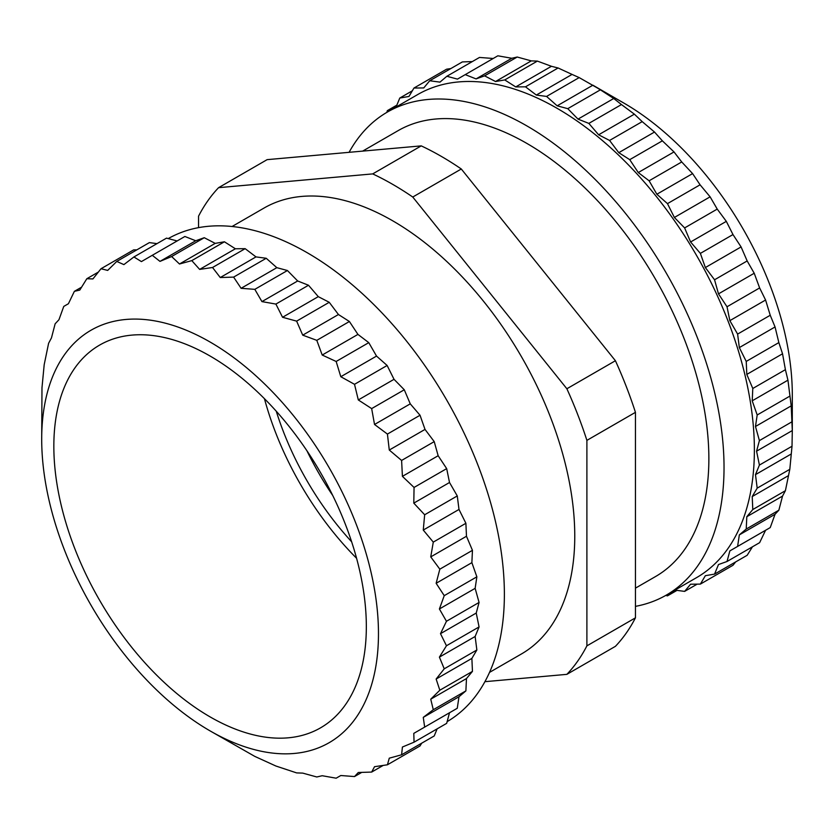 <?xml version="1.0" encoding="UTF-8"?>
<svg xmlns="http://www.w3.org/2000/svg" width="834" height="834" viewBox="0 0 834 834"><rect width="100%" height="100%" fill="white"/><g stroke="black" fill="none" stroke-linecap="round" stroke-linejoin="round"><path stroke-width="1.25" d="M306.954 450.819A208.093 120.148 -120 0 0 332.683 495.396M351.625 541.766A208.093 120.148 60 0 1 276.262 411.235M356.577 558.269A220.968 127.581 60 0 1 264.441 398.694M366.334 626.668A220.968 127.581 60 0 1 320.569 727.832A220.968 127.581 60 0 1 99.6 600.251A220.968 127.581 60 0 1 99.6 345.099A220.968 127.581 60 0 1 269.882 404.292A220.968 127.581 60 0 1 366.334 626.668M210.085 730.897A238.128 137.485 -120 0 0 378.469 633.684A238.128 137.485 -120 0 0 210.085 342.023A238.128 137.485 -120 0 0 41.7 439.247A238.128 137.485 -120 0 0 210.085 730.897L254.818 756.407L275.898 766.019L296.633 772.899L302.721 773.108L316.795 776.975L322.205 775.724L336.154 778.195L340.804 775.516L354.513 776.558L358.307 772.492L371.662 772.076L374.529 766.696L387.424 764.788L389.28 758.179L401.602 754.791L402.415 747.024L414.06 742.177L413.789 733.378L449.516 712.747L446.68 723.349L414.06 742.177M41.7 439.247L41.981 387.758L44.192 364.687L48.601 343.295L51.458 337.916L55.148 323.79L58.943 319.735L63.77 306.412L68.419 303.732L74.372 291.337L79.783 290.086L86.83 278.723L92.918 278.931L101.018 268.725L107.68 270.414L116.77 261.438L123.891 264.607L133.92 256.955L141.405 261.595L152.278 255.308L159.992 261.386L171.637 256.538L179.487 264.003L191.799 260.615L199.639 269.403L212.534 267.495L220.259 277.534L233.614 277.107L241.099 288.303L254.818 289.346L261.939 301.606L275.898 304.076L282.559 317.274L296.633 321.132L302.721 335.153L316.795 340.345L322.205 355.034L336.154 361.476L340.804 376.718L354.513 384.318L358.307 399.945L371.662 408.597L374.529 424.475L387.424 434.076L389.28 450.037L401.602 460.451L402.415 476.35L414.06 487.452L413.789 503.131L424.662 514.766L423.265 530.07L433.284 542.11L430.74 556.893L439.831 569.174L436.14 583.289L444.241 595.653L439.403 608.976L446.461 621.278L440.498 633.673L446.461 645.756L439.403 657.119L444.241 668.816L436.14 679.032L439.831 690.218L430.74 699.194L433.284 709.713L423.265 717.376L424.662 727.102L413.789 733.378M168.249 238.587A278.89 161.025 60 0 1 446.617 399.903A278.89 161.025 60 0 1 447.139 721.639M136.828 249.856L133.628 249.898L101.018 268.725M156.99 243.632L149.38 242.611L116.77 261.438M177.131 240.963L166.529 238.128L133.92 256.955M424.662 727.102L457.272 708.274L458.992 696.744L465.893 690.886L466.477 678.563L472.451 671.391L471.877 658.401L476.86 649.988L475.14 636.488L479.07 626.928L476.235 613.053L479.07 602.45L475.14 588.345L476.86 576.826L471.877 562.658L472.451 550.336L466.477 536.262L465.893 523.283L458.992 509.449L457.272 495.938L449.516 482.5L446.68 468.625L438.152 455.729L434.222 441.624L425.017 429.416L420.034 415.249L410.255 403.854L404.281 389.77L394.034 379.314L387.132 365.48L376.53 356.087L368.774 342.649L357.932 334.403L349.404 321.507L338.448 314.522L329.242 302.304L318.286 296.643L308.507 285.249L297.675 280.975L287.428 270.518L276.836 267.672L266.234 258.279L255.986 256.903L245.154 248.668L235.376 248.772L224.419 241.787L215.214 243.372L204.257 237.711L195.729 240.755L184.887 236.481L152.278 255.308M401.602 754.791L434.222 735.953L437.141 728.853M387.424 764.788L420.034 745.961L421.66 743.209M479.07 626.928L446.461 645.756M440.498 633.673L476.235 613.053M479.07 602.45L446.461 621.278M439.403 657.119L475.14 636.488M476.86 649.988L444.241 668.816M436.14 679.032L471.877 658.401M472.451 671.391L439.831 690.218M430.74 699.194L466.477 678.563M465.893 690.886L433.284 709.713M423.265 717.376L458.992 696.744M383.14 765.445L371.662 772.076M361.685 772.42L354.513 776.558M81.544 287.198L74.372 291.337M98.308 272.103L86.83 278.723M159.992 261.386L195.729 240.755M204.257 237.711L171.637 256.538M179.487 264.003L215.214 243.372M224.419 241.787L191.799 260.615M199.639 269.403L235.376 248.772M245.154 248.668L212.534 267.495M220.259 277.534L255.986 256.903M266.234 258.279L233.614 277.107M241.099 288.303L276.836 267.672M287.428 270.518L254.818 289.346M261.939 301.606L297.675 280.975M308.507 285.249L275.898 304.076M282.559 317.274L318.286 296.643M329.242 302.304L296.633 321.132M302.721 335.153L338.448 314.522M349.404 321.507L316.795 340.345M322.205 355.034L357.932 334.403M368.774 342.649L336.154 361.476M340.804 376.718L376.53 356.087M387.132 365.48L354.513 384.318M358.307 399.945L394.034 379.314M404.281 389.77L371.662 408.597M374.529 424.475L410.255 403.854M420.034 415.249L387.424 434.076M389.28 450.037L425.017 429.416M434.222 441.624L401.602 460.451M402.415 476.35L438.152 455.729M446.68 468.625L414.06 487.452M413.789 503.131L449.516 482.5M457.272 495.938L424.662 514.766M423.265 530.07L458.992 509.449M465.893 523.283L433.284 542.11M430.74 556.893L466.477 536.262M472.451 550.336L439.831 569.174M436.14 583.289L471.877 562.658M476.86 576.826L444.241 595.653M439.403 608.976L475.14 588.345M635.445 606.36A278.89 161.025 -120 0 0 666.272 595.122A278.89 161.025 -120 0 0 666.272 273.083A278.89 161.025 -120 0 0 387.383 112.058A278.89 161.025 -120 0 0 349.092 152.32M666.272 595.122L696.609 577.608A278.89 161.025 -120 0 0 696.619 255.569A278.89 161.025 -120 0 0 417.719 94.544L387.383 112.058M396.077 107.044L399.778 98.047L408.983 96.452L413.966 88.039L423.745 87.935L429.719 80.762L439.966 82.128L446.868 76.269L457.47 79.115L465.226 74.633L476.068 78.907L484.596 75.852L495.552 81.523L504.758 79.928L515.714 86.924L525.493 86.819L536.325 95.055L546.572 96.431L557.164 105.824L567.766 108.67L578.014 119.116L588.846 123.401L598.624 134.795L609.581 140.456L618.786 152.674L629.743 159.659L638.271 172.555L649.113 180.79L656.869 194.239L667.471 203.632L674.372 217.465L684.62 227.922L690.594 241.996L700.372 253.39L705.356 267.558L714.55 279.776L718.491 293.87L727.019 306.766L729.854 320.652L737.61 334.09L739.331 347.59L746.232 361.424L746.805 374.414L752.789 388.488L752.216 400.81L757.189 414.978L755.479 426.497L759.409 440.602L756.574 451.194L759.409 465.08L755.479 474.629L757.189 488.14L752.216 496.553L752.789 509.532L746.805 516.715L746.232 529.037L739.331 534.896L737.61 546.416L729.854 550.899L727.019 561.501L718.491 564.545L714.55 574.105L705.356 575.689L700.372 584.102L690.594 584.217L684.62 591.389L674.977 590.097M386.861 112.361L387.32 110.651L393.909 108.295M672.798 591.348L667.471 595.872L665.751 595.413M387.32 110.651L396.859 105.147M399.778 98.047L412.34 90.791M413.966 88.039L446.576 69.212L450.86 68.555M429.719 80.762L462.338 61.924L472.315 61.58M446.868 76.269L479.487 57.442L493.196 58.484M465.226 74.633L497.846 55.805L511.795 58.276L476.068 78.907M484.596 75.852L517.205 57.025L511.795 58.276M504.758 79.928L537.367 61.101L531.279 60.892L495.552 81.523M531.279 60.892L517.205 57.025M525.493 86.819L558.102 67.981L551.441 66.293L515.714 86.924M551.441 66.293L537.367 61.101M546.572 96.431L579.182 77.593L572.061 74.424L536.325 95.055M572.061 74.424L558.102 67.981M567.766 108.67L600.386 89.832L592.901 85.193L557.164 105.824M592.901 85.204L623.915 103.103L579.182 77.593M588.846 123.401L621.466 104.563L613.741 98.495L578.014 119.116M613.741 98.495L600.386 89.832M609.581 140.456L642.201 121.628L634.361 114.164L598.624 134.795M634.361 114.164L621.466 104.563M629.743 159.659L662.363 140.831L654.513 132.043L618.786 152.674M654.513 132.043L642.201 121.628M649.113 180.79L681.722 161.963L674.008 151.924L638.271 172.555M674.008 151.924L662.363 140.831M667.471 203.632L700.08 184.804L692.595 173.608L656.869 194.239M692.595 173.608L681.722 161.963M684.62 227.922L717.23 209.094L710.109 196.834L674.372 217.465M710.109 196.834L700.08 184.804M700.372 253.39L732.982 234.562L726.32 221.364L690.594 241.996M726.32 221.364L717.23 209.094M714.55 279.776L747.17 260.948L741.082 246.927L705.356 267.558M741.082 246.927L732.982 234.562M727.019 306.766L759.628 287.938L754.217 273.25L718.491 293.87M754.217 273.25L747.17 260.948M737.61 334.09L770.23 315.262L765.581 300.021L729.854 320.652M765.581 300.021L759.628 287.938M746.232 361.424L778.852 342.597L775.057 326.959L739.331 347.59M775.057 326.959L770.23 315.262M752.789 388.488L785.399 369.66L782.542 353.783L746.805 374.414M782.542 353.783L778.852 342.597M727.019 561.501L759.628 542.663L765.581 530.268L770.23 527.588L775.057 514.265L778.852 510.21L782.542 496.084L785.399 490.705L789.808 469.313L792.019 446.242L792.3 430.563L791.205 405.866L787.942 380.179L752.216 400.81M787.942 380.179L785.399 369.66M623.915 103.103L623.915 103.103A238.128 137.485 60 0 1 792.3 394.753L792.3 430.563L756.574 451.194M714.55 574.105L747.17 555.277L752.456 546.802M700.372 584.102L732.982 565.275L735.692 561.897M757.189 414.978L789.808 396.15M791.205 405.866L755.479 426.497M759.409 440.602L792.019 421.764M759.409 465.08L792.019 446.242M791.205 454.009L755.479 474.629M757.189 488.14L789.808 469.313M787.942 475.922L752.216 496.553M752.789 509.532L785.399 490.705M782.542 496.084L746.805 516.715M746.232 529.037L778.852 510.21M775.057 514.265L739.331 534.896M737.61 546.416L770.23 527.588M765.581 530.268L729.854 550.899M684.62 591.389L697.172 584.144M667.471 595.872L677.01 590.368M635.445 588.147L655.545 576.544A257.435 148.629 -120 0 0 655.545 279.275A257.435 148.629 -120 0 0 398.11 130.646L362.654 151.11M218.581 187.671L267.13 159.648L421.243 145.877A302.064 174.4 60 0 1 461.296 169L615.419 360.726A302.064 174.4 60 0 1 635.445 412.34L635.445 617.838A302.064 174.4 60 0 1 615.419 646.329L566.87 674.352A302.064 174.4 -120 0 0 586.896 645.86L586.896 440.373A302.064 174.4 -120 0 0 566.87 388.759L412.757 197.032A302.064 174.4 -120 0 0 372.704 173.899L218.581 187.671A302.064 174.4 -120 0 0 198.555 216.162L198.555 227.64M421.243 145.877L372.704 173.899M461.296 169L412.757 197.032M615.419 360.726L566.87 388.759M635.445 412.34L586.896 440.373M635.445 617.838L586.896 645.86M484.908 681.68L566.87 674.352M489.527 672.392L521.448 653.96A257.435 148.629 -120 0 0 521.448 356.702A257.435 148.629 -120 0 0 264.013 208.062L232.081 226.494"/></g></svg>
